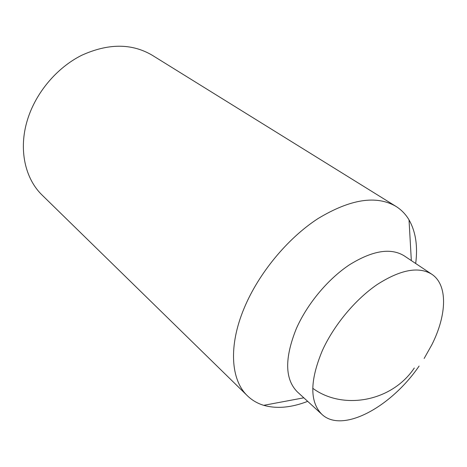 <?xml version="1.0" encoding="UTF-8"?>
<svg xmlns="http://www.w3.org/2000/svg" width="467" height="467" viewBox="0 0 467 467"><rect width="100%" height="100%" fill="white"/><g stroke="black" fill="none" stroke-linecap="round" stroke-linejoin="round"><path stroke-width="0.7" d="M307.683 401.351C291.42 407.668 276.768 408.993 263.727 405.327C257.486 403.441 252.057 400.272 247.452 395.818L42.299 195.264C24.984 178.715 18.33 149.224 27.471 119.809C35.737 92.781 56.729 67.814 81.573 55.345C108.134 43.256 131.636 43.192 152.073 55.153L395.893 206.338C401.322 209.747 405.7 214.26 409.022 219.864C415.7 231.65 417.924 246.197 415.683 263.499M247.452 395.818C230.891 380.22 228.24 346.228 244.101 308.319C258.49 273.539 287.433 238.439 317.945 218.62C350.297 199.082 376.279 194.99 395.893 206.338M419.097 366.058C390.996 407.154 342.334 433.732 321.909 414.363L297.409 391.953C284.829 379.35 284.456 358.288 296.271 328.774C307.134 303.994 327.945 279.027 349.549 264.742C372.473 250.569 390.657 247.58 404.101 255.77L431.724 274.193C448.028 284.87 446.913 314.834 431.911 344.634L424.147 358.469M321.909 414.363C309.65 402.029 309.784 380.792 322.312 350.659C333.777 325.324 355.212 299.528 377.149 284.555C400.388 269.669 418.578 266.213 431.724 274.193M303.824 397.82L263.727 405.327M411.334 260.592L409.022 219.864M312.738 388.27C342.743 410.458 391.825 401.813 414.305 368.002"/></g></svg>
